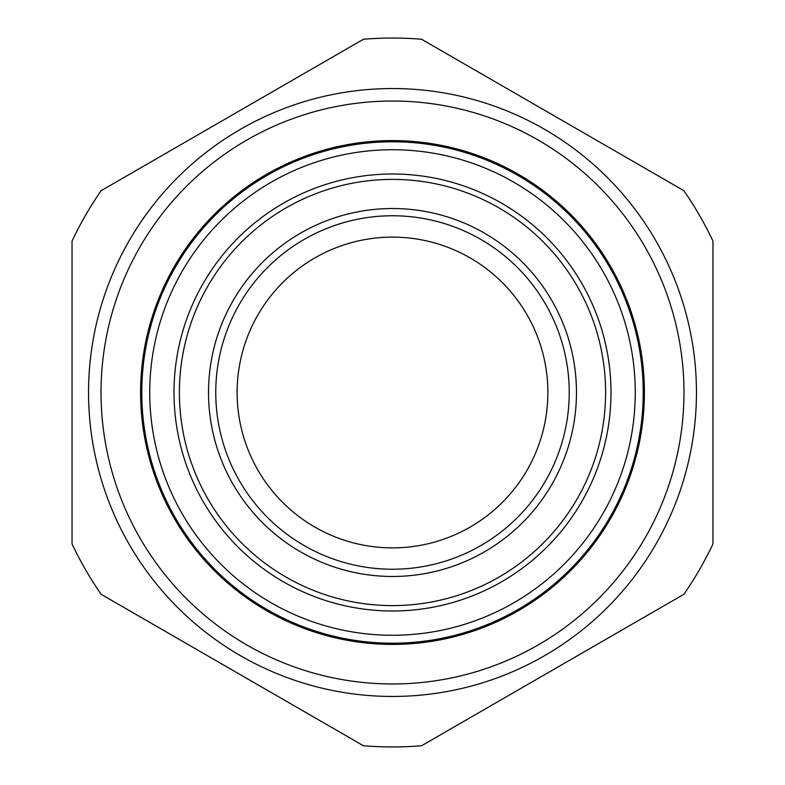 <?xml version="1.0" encoding="UTF-8"?>
<svg xmlns="http://www.w3.org/2000/svg" width="785" height="785" viewBox="0 0 785 785"><rect width="100%" height="100%" fill="white"/><g stroke="black" fill="none" stroke-linecap="round" stroke-linejoin="round"><path stroke-width="1.18" d="M363.435 39.25L101.108 190.706A354.447 354.447 0 0 0 72.043 241.044L72.043 543.956A354.447 354.447 0 0 0 101.108 594.294L363.435 745.75A354.447 354.447 0 0 0 421.565 745.75L683.892 594.294A354.447 354.447 0 0 0 712.957 543.956L712.957 241.044A354.447 354.447 0 0 0 683.892 190.706L421.565 39.25A354.447 354.447 0 0 0 363.435 39.25M392.5 569.233A176.733 176.733 0 0 0 545.555 304.129A176.733 176.733 0 0 0 239.445 304.129A176.733 176.733 0 0 0 392.5 569.233M392.5 610.995A218.495 218.495 0 0 0 581.724 283.257A218.495 218.495 0 0 0 203.276 283.257A218.495 218.495 0 0 0 392.5 610.995M392.5 696.452A303.952 303.952 0 0 0 655.73 240.524A303.952 303.952 0 0 0 129.27 240.524A303.952 303.952 0 0 0 392.5 696.452M392.5 683.97A291.471 291.471 0 0 0 644.917 246.765A291.471 291.471 0 0 0 140.083 246.765A291.471 291.471 0 0 0 392.5 683.97M392.5 644.407A251.907 251.907 0 0 0 610.661 266.547A251.907 251.907 0 0 0 174.339 266.547A251.907 251.907 0 0 0 392.5 644.407M392.5 635.271A242.771 242.771 0 0 0 602.743 271.119A242.771 242.771 0 0 0 182.257 271.119A242.771 242.771 0 0 0 392.5 635.271M392.5 547.871A155.371 155.371 0 0 0 527.059 314.814A155.371 155.371 0 0 0 257.941 314.814A155.371 155.371 0 0 0 392.5 547.871M392.5 576.475A183.975 183.975 0 0 0 551.826 300.508A183.975 183.975 0 0 0 233.174 300.508A183.975 183.975 0 0 0 392.5 576.475M392.5 605.608A213.108 213.108 0 0 0 577.053 285.946A213.108 213.108 0 0 0 207.946 285.946A213.108 213.108 0 0 0 392.5 605.608M392.5 643.209A250.709 250.709 0 0 0 609.621 267.145A250.709 250.709 0 0 0 175.379 267.145A250.709 250.709 0 0 0 392.5 643.209"/></g></svg>
